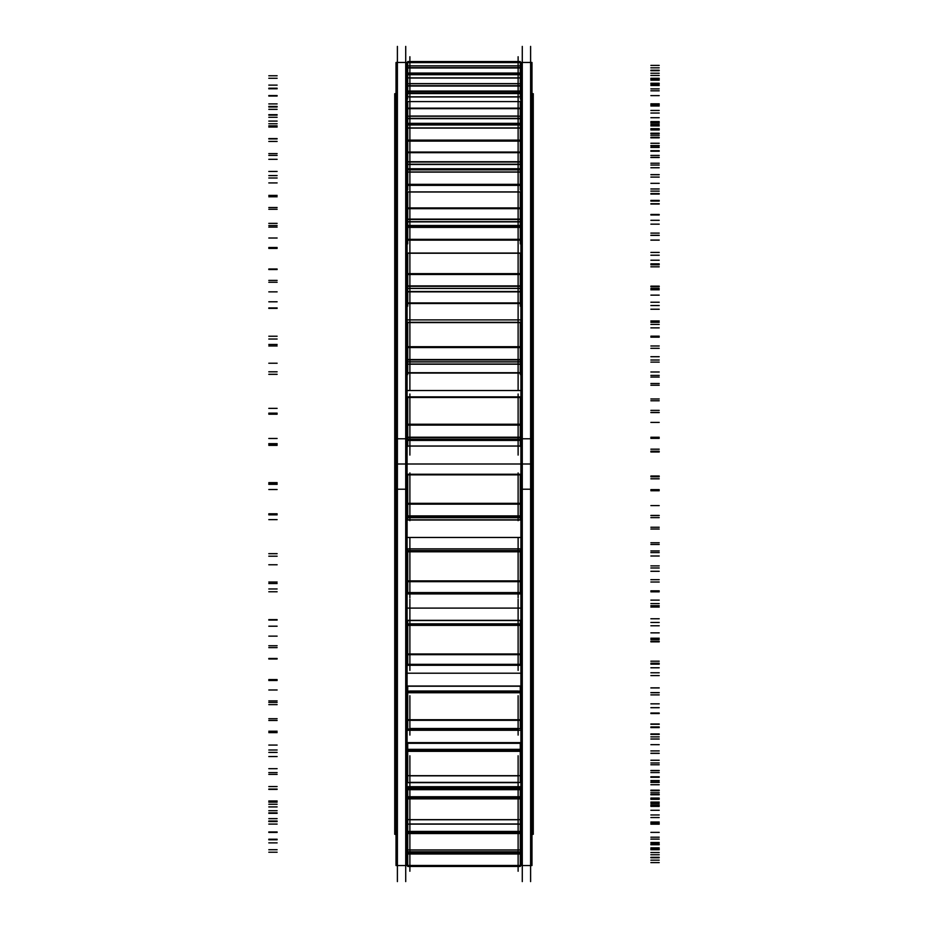 <?xml version="1.0" encoding="UTF-8"?>
<svg xmlns="http://www.w3.org/2000/svg" width="928" height="928" viewBox="0 0 928 928"><rect width="100%" height="100%" fill="white"/><g stroke="black" fill="none" stroke-linecap="round" stroke-linejoin="round"><path stroke-width="1.39" d="M407.09 554.956L407.717 554.956L407.09 554.956M520.283 554.956L520.91 554.956L520.283 554.956M407.09 654.855L407.717 654.855L407.09 654.855M520.283 654.855L520.91 654.855L520.283 654.855M407.09 713.098L407.717 713.098L407.09 713.098M520.283 713.098L520.91 713.098L520.283 713.098M407.09 761.772L407.717 761.772L407.09 761.772M520.283 761.772L520.91 761.772L520.283 761.772M407.09 798.996L407.717 798.996L407.09 798.996M520.283 798.996L520.91 798.996L520.283 798.996M407.09 823.356L407.717 823.356L407.09 823.356M520.283 823.356L520.91 823.356L520.283 823.356M407.09 589.28L407.717 589.28L407.09 589.28M520.283 589.28L520.91 589.28L520.283 589.28M407.09 338.72L407.717 338.72L407.09 338.72M520.283 338.72L520.91 338.72L520.283 338.72M407.09 273.145L407.717 273.145L407.09 273.145M520.283 273.145L520.91 273.145L520.283 273.145M407.09 214.902L407.717 214.902L407.09 214.902M520.283 214.902L520.91 214.902L520.283 214.902M407.09 166.228L407.717 166.228L407.09 166.228M520.283 166.228L520.91 166.228L520.283 166.228M407.09 129.004L407.717 129.004L407.09 129.004M520.283 129.004L520.91 129.004L520.283 129.004M407.09 104.644L407.717 104.644L407.09 104.644M520.283 104.644L520.91 104.644L520.283 104.644M407.09 481.91L407.717 481.91L407.09 481.91M520.283 481.91L520.91 481.91L520.283 481.91M407.09 446.09L520.91 446.09L407.09 446.09M407.09 373.044L520.91 373.044L407.09 373.044M407.09 303.514L520.91 303.514L407.09 303.514M407.09 240.132L520.91 240.132L407.09 240.132M407.09 185.368L520.91 185.368L407.09 185.368M407.09 141.3L407.717 141.3L407.09 141.3M520.283 141.3L520.91 141.3L520.283 141.3M407.09 109.643L407.717 109.643L407.09 109.643M520.283 109.643L520.91 109.643L520.283 109.643M407.09 91.594L407.717 91.594L407.09 91.594M520.283 91.594L520.91 91.594L520.283 91.594M407.09 87.87L407.717 87.87L407.09 87.87M520.283 87.87L520.91 87.87L520.283 87.87M407.09 840.13L407.717 840.13L407.09 840.13M520.283 840.13L520.91 840.13L520.283 840.13M407.09 836.406L407.717 836.406L407.09 836.406M520.283 836.406L520.91 836.406L520.283 836.406M407.09 818.357L407.717 818.357L407.09 818.357M520.283 818.357L520.91 818.357L520.283 818.357M407.09 786.7L520.91 786.7L407.09 786.7M407.09 742.632L407.717 743.316L520.283 743.316L520.91 742.632L407.09 742.632M407.09 687.868L407.717 687.868L407.09 687.868M520.283 687.868L520.91 687.868L520.283 687.868M407.09 624.486L407.717 624.486L407.09 624.486M520.283 624.486L520.91 624.486L520.283 624.486M409.886 372.476L409.886 374.552M409.886 364.194L518.114 364.194L518.114 374.552M409.886 291.868L409.886 306.17L409.886 291.868L518.114 291.868L518.114 306.17L518.114 291.868M409.886 227.221L409.886 243.844L409.886 227.221L518.114 227.221L518.114 243.844L518.114 227.221L409.886 227.221M409.886 171.97L409.886 189.985L409.886 171.97L518.114 171.97L518.114 189.985L518.114 171.97L409.886 171.97M518.114 94.459L518.114 141.102L518.114 127.936L409.886 127.936L518.114 127.936L518.114 141.102L409.886 141.102L409.886 94.459M409.886 743.073L518.114 742.887M409.886 686.024L518.114 686.024M407.09 62.466L407.09 489.218L396.024 489.218L396.024 62.466L407.09 62.466M407.09 438.782L396.024 438.782L396.024 865.534L407.09 865.534L407.09 438.782M405.722 881.6L405.722 46.4M520.91 555.28L520.283 555.28M407.717 555.28L407.09 555.28M520.91 518.45L520.283 518.45M407.717 518.45L407.09 518.45M520.91 556.278L520.283 556.278M407.717 556.278L407.09 556.278M520.91 520.016L407.09 520.016M531.976 834.318L533.264 834.318L533.264 440.742L531.976 440.742M520.91 440.742L520.283 440.742M407.717 440.742L407.09 440.742M396.024 440.742L394.736 440.742L394.736 834.318L396.024 834.318M522.278 881.6L522.278 46.4M531.976 62.466L531.976 489.218L520.91 489.218L520.91 62.466L531.976 62.466M531.976 438.782L520.91 438.782L520.91 865.534L531.976 865.534L531.976 438.782M530.607 881.6L530.607 46.4M531.976 93.682L533.264 93.682L533.264 505.505L531.976 505.505M520.91 505.505L520.283 505.505M407.717 505.505L407.09 505.505M396.024 505.505L394.736 505.505L394.736 93.682L396.024 93.682M397.393 881.6L397.393 46.4M520.91 481.98L520.283 481.98M407.717 481.98L407.09 481.98M520.91 444.709L520.283 444.709M407.717 444.709L407.09 444.709M520.91 483.291L520.283 483.291M407.717 483.291L407.09 483.291M520.91 446.02L407.09 446.02M520.91 407.984L520.283 407.984M407.717 407.984L407.09 407.984M520.91 371.722L520.283 371.722M407.717 371.722L407.09 371.722M520.91 409.55L520.283 409.55M407.717 409.55L407.09 409.55M520.91 372.72L407.09 372.72M520.91 336.145L520.283 336.145M407.717 336.145L407.09 336.145M520.91 302.273L520.283 302.273M407.717 302.273L407.09 302.273M520.91 337.908L520.283 337.908M407.717 337.908L407.09 337.908M520.91 302.922L407.09 302.922M520.91 269.213L520.283 269.213M407.717 269.213L407.09 269.213M520.91 239.03L520.283 239.03M407.717 239.03L407.09 239.03M520.91 271.104L520.283 271.104M407.717 271.104L407.09 271.104M520.91 239.32L407.09 239.32M520.91 209.774L520.283 209.774M407.717 209.774L407.09 209.774M520.91 211.712L520.283 211.712M407.717 211.712L407.09 211.712M520.91 184.347L407.09 184.347M520.91 160.103L520.283 160.103M407.717 160.103L407.09 160.103M520.91 162.029L407.09 162.029M520.91 140.128L407.09 140.128M520.91 122.113L520.283 122.113M407.717 122.113L407.09 122.113M520.91 123.934L520.283 123.934M407.717 123.934L407.09 123.934M520.91 108.344L520.283 108.344M407.717 108.344L407.09 108.344M520.91 97.254L520.283 97.254M407.717 97.254L407.09 97.254M520.91 98.925L520.283 98.925M407.717 98.925L407.09 98.925M520.91 90.236L520.283 90.236M407.717 90.236L407.09 90.236M520.91 86.49L520.283 86.49M407.717 86.49L407.09 86.49M520.91 87.928L520.283 87.928M407.717 87.928L407.09 87.928M520.91 840.072L520.283 840.072M407.717 840.072L407.09 840.072M520.91 841.51L520.283 841.51M407.717 841.51L407.09 841.51M520.91 837.764L520.283 837.764M407.717 837.764L407.09 837.764M520.91 829.075L520.283 829.075M407.717 829.075L407.09 829.075M520.91 830.746L520.283 830.746M407.717 830.746L407.09 830.746M520.91 819.656L520.283 819.656L520.283 824.11L407.717 824.11L407.717 819.656L407.09 819.656M520.91 804.066L520.283 804.066M407.717 804.066L407.09 804.066M520.91 805.887L520.283 805.887M407.717 805.887L407.09 805.887M520.91 787.872L407.09 787.872M520.91 765.971L520.283 765.971M407.717 765.971L407.09 765.971M520.91 767.897L520.283 767.897M407.717 767.897L407.09 767.897M520.91 743.653L520.283 743.653M407.717 743.653L407.09 743.653M520.91 716.288L520.283 716.288M407.717 716.288L407.09 716.288M520.91 718.226L520.283 718.226M407.717 718.226L407.09 718.226M520.91 688.68L520.283 688.68M407.717 688.68L407.09 688.68M520.91 656.896L520.283 656.896M407.717 656.896L407.09 656.896M520.91 688.97L520.283 688.97M407.717 688.97L407.09 688.97M520.91 658.787L520.283 658.787M407.717 658.787L407.09 658.787M520.91 625.078L520.283 625.078M407.717 625.078L407.09 625.078M520.91 590.092L520.283 590.092M407.717 590.092L407.09 590.092M520.91 625.727L520.283 625.727M407.717 625.727L407.09 625.727M520.91 591.855L520.283 591.855M407.717 591.855L407.09 591.855M409.886 455.091L409.886 394.006M407.717 446.403L407.717 440.417L520.283 440.417L520.283 446.403M407.717 439.257L520.283 439.257L520.283 440.417L407.717 440.417L407.717 439.257M520.283 437.204L407.717 437.204L407.717 439.315L520.283 439.292L520.283 437.204M407.717 424.247L520.283 424.247L520.283 437.622L407.717 437.622L407.717 424.247M407.717 425.117L520.283 425.117L520.283 396.987L407.717 396.987L407.717 425.117M520.283 397.486L407.717 397.486M518.114 455.091L518.114 394.006M409.886 389.864L409.886 317.759M407.717 374.552L407.717 363.962M520.283 374.552L520.283 364.194L407.717 364.194M407.717 361.85L520.283 361.85L520.283 364.089L407.717 364.089L407.717 361.85M520.283 361.978L520.283 359.554L407.717 359.554L407.717 361.978M407.717 346.701L520.283 346.701L520.283 359.971L407.717 359.971L407.717 346.701M407.717 347.559L520.283 347.559L520.283 322.294L407.717 322.294L407.717 347.559M518.114 389.864L518.114 317.759M409.886 322.294L409.886 247.15M407.717 306.17L407.717 291.415M520.283 306.17L520.283 291.868L407.717 291.868M407.717 288.376L520.283 288.376L520.283 291.601L407.717 291.601L407.717 288.376M520.283 288.562L520.283 285.905L407.717 285.905L407.717 288.562M407.717 273.656L520.283 273.656L520.283 286.311L407.717 286.311L407.717 273.656M407.717 274.479L520.283 274.479L520.283 253.054L407.717 253.054L407.717 274.479M518.114 322.294L518.114 247.15M409.886 253.054L409.886 184.858M407.717 243.844L407.717 226.583M520.283 243.844L520.283 226.583M407.717 226.246L407.717 227.383L520.283 227.383L520.283 226.246L407.717 226.246L407.717 225.492L520.283 225.492L520.283 226.246M407.717 221.653L520.283 221.653L520.283 225.736L407.717 225.736L407.717 221.653M520.283 219.112L407.717 219.112L407.717 221.885L520.283 221.885L520.283 219.112M407.717 207.93L520.283 207.93L520.283 219.472L407.717 219.472L407.717 207.93M407.717 208.684L520.283 208.684L520.283 191.922L407.717 191.922L407.717 208.684M407.717 192.015L520.283 192.015M518.114 253.054L518.114 184.858M409.886 191.922L409.886 133.307M407.717 189.985L407.717 171.355M520.283 189.985L520.283 171.355M518.114 169.778L407.717 169.836L520.283 169.836L520.283 168.745L407.717 168.745L407.717 172.121L520.283 172.121L520.283 169.36M409.886 169.778L407.717 169.36M407.717 164.233L520.283 164.233L520.283 169.024L407.717 169.024L407.717 164.233M520.283 161.727L407.717 161.727L407.717 164.511L520.283 164.511L520.283 161.727M407.717 162.04L407.717 152.041L520.283 152.041L520.283 162.04M407.717 127.368L407.717 152.691L520.283 152.691L520.283 127.368M518.114 191.922L518.114 133.307M407.717 124.955L520.283 124.955L520.283 128.087L407.717 128.087L407.717 124.955L520.283 124.955M407.717 124.967L520.283 124.804L520.283 123.343L407.717 123.343L407.717 124.804L520.283 124.967M407.717 118.343L520.283 118.343L520.283 123.656L407.717 123.656L407.717 118.343M520.283 115.954L520.283 118.645L407.717 118.645L407.717 115.954M407.717 108.135L520.283 108.135L520.283 116.209L407.717 116.209L407.717 108.135M407.717 108.669L520.283 108.669L520.283 101.593L407.717 101.593L407.717 108.669M518.114 69.809L518.114 101.593L409.886 101.593L409.886 69.809M407.717 93.519L520.283 93.519L520.283 96.953L407.717 96.953L407.717 93.519M520.283 92.823L407.717 92.823L520.283 92.788L520.283 93.589M407.717 92.788L407.717 93.589M520.283 92.858L520.283 91.037L407.717 91.037L407.717 92.858M407.717 85.724L520.283 85.724L520.283 91.362L407.717 91.362L407.717 85.724M520.283 83.566L520.283 86.049L407.717 86.049L407.717 83.566M407.717 77.917L520.283 77.917L520.283 83.74L407.717 83.74L407.717 77.917M407.717 78.3L407.717 74.716L520.283 74.716L520.283 78.3M518.114 59.902L518.114 74.716L409.886 74.716L409.886 59.902M520.283 74.716L520.283 73.057L407.717 73.057L407.717 74.716M407.717 67.651L520.283 67.651L520.283 73.382L407.717 73.382L407.717 67.651M520.283 65.784L520.283 67.988L407.717 67.988L407.717 65.784M407.717 62.536L520.283 62.536L520.283 65.888L407.717 65.888L407.717 62.536M407.717 62.756L407.717 61.538L520.283 61.538L520.283 62.756M518.114 56.736L518.114 61.538L409.886 61.538L409.886 56.736M407.717 866.462L407.717 853.424L520.283 853.424L520.283 866.462L407.717 866.462M409.886 851.823L409.886 871.264M520.283 853.424L520.283 851.95L407.717 851.95L407.717 853.424M520.283 854.015L407.717 854.015M407.717 851.823L520.283 852.287L407.717 851.823L407.717 849.955L520.283 849.955L520.283 851.823M518.114 851.823L518.114 871.264M518.114 858.783L518.114 824.11L409.886 824.11L409.886 858.783M407.717 850.071L407.717 832.868L520.283 832.868L520.283 850.071M520.283 832.868L520.283 831.418L407.717 831.418L407.717 832.868M520.283 833.541L407.717 833.541M407.717 823.217L407.717 831.732L520.283 831.732L520.283 823.217M518.114 831.128L518.114 782.652L409.886 782.652L409.886 831.128M407.717 819.656L520.283 819.656M407.717 819.934L407.717 798.138L520.283 798.138L520.283 819.934M520.283 798.138L520.283 796.758L407.717 796.758L407.717 798.138M520.283 798.869L407.717 798.869M407.717 789.403L520.283 789.403L520.283 797.036L407.717 797.036L407.717 789.403M520.283 788.812L520.283 789.693L407.717 789.693L407.717 788.812M409.886 789.357L409.886 755.763M520.283 782.49L407.717 782.652L520.283 782.49L520.283 775.692L407.717 775.692L407.717 782.49M407.717 776.121L407.717 750.566L520.283 750.566L520.283 776.121M520.283 750.566L520.283 749.325L407.717 749.325L407.717 750.566M520.283 751.332L407.717 751.332M407.717 743.073L520.283 743.073L520.283 749.557L407.717 749.557L407.717 743.073M518.114 789.357L518.114 755.763M409.886 735.092L409.886 695.698M520.283 728.666L407.717 729.025L520.283 728.666L520.283 719.745L407.717 719.745L407.717 728.666M407.717 720.314L520.283 720.314L520.283 691.975L407.717 691.975L407.717 720.314M520.283 690.919L520.283 691.975M520.283 692.752L407.717 692.752M407.717 690.919L407.717 691.975M407.717 686.024L520.283 686.024L520.283 691.093L407.717 691.093L407.717 686.024M407.717 686.221L520.283 686.221M518.114 735.092L518.114 695.698M409.886 599.163L409.886 670.41M520.283 664.332L407.717 664.332L407.717 665.295L520.283 665.295L520.283 664.332M407.717 653.973L520.283 653.973L520.283 664.668L407.717 664.668L407.717 653.973M407.717 654.658L520.283 654.658L520.283 624.625L407.717 624.625L407.717 654.658M520.283 623.79L520.283 624.625M520.283 625.379L407.717 625.379M407.717 623.79L407.717 624.625M407.717 620.449L520.283 620.449L520.283 623.906L407.717 623.906L407.717 620.577M518.114 599.163L518.114 670.41M409.886 537.776L409.886 597.794M520.283 593.839L520.283 592.586L407.717 592.586L407.717 593.839M407.717 580.893L520.283 580.893L520.283 592.969L407.717 592.969L407.717 580.893M407.717 581.67L520.283 581.67L520.283 551.104L407.717 551.104L407.717 581.67M520.283 550.524L520.283 551.104M520.283 551.8L407.717 551.8M407.717 550.524L407.717 551.104M407.717 548.854L520.283 548.854L520.283 550.582L407.717 550.582L407.717 548.854L520.283 548.854M518.114 537.776L518.114 597.794M409.886 520.666L409.886 472.932M407.717 519.413L407.717 517.662L520.283 517.662L407.717 517.604L520.283 517.604L520.283 519.413M518.114 517.604L520.283 517.604L520.283 515.887L407.717 515.887L407.717 517.604L518.114 517.615L409.886 517.615M407.717 503.324L520.283 503.324L520.283 516.304L407.717 516.304L407.717 503.324M407.717 504.171L520.283 504.171L520.283 474.243L407.717 474.243L407.717 504.171M520.283 474.243L407.717 474.243M520.283 474.858L407.717 474.858M518.114 520.666L518.114 472.932M405.722 464L397.393 464M407.09 519.808L520.91 519.808M530.607 464L522.278 464M407.09 408.192L407.717 408.192M520.283 408.192L520.91 408.192M407.09 336.609L407.717 336.609M520.283 336.609L520.91 336.609M407.09 269.92L407.717 269.92M520.283 269.92L520.91 269.92M407.09 210.702L407.717 210.702M520.283 210.702L520.91 210.702M407.09 161.205L407.717 161.205M520.283 161.205L520.91 161.205M407.09 123.354L407.717 123.354M520.283 123.354L520.91 123.354M407.09 98.588L407.717 98.588M520.283 98.588L520.91 98.588M407.09 829.412L407.717 829.412M520.283 829.412L520.91 829.412M407.09 804.646L407.717 804.646M520.283 804.646L520.91 804.646M407.09 766.795L407.717 766.795M520.283 766.795L520.91 766.795M407.09 717.298L407.717 717.298M520.283 717.298L520.91 717.298M407.09 658.08L407.717 658.08M520.283 658.08L520.91 658.08M407.09 591.391L407.717 591.391M520.283 591.391L520.91 591.391M520.91 464L407.09 464M520.91 94.679L520.283 94.679M407.717 94.679L407.09 94.679M520.91 116.104L520.283 116.104M407.717 116.104L407.09 116.104M520.91 150.904L520.283 150.904M407.717 150.904L407.09 150.904M520.91 197.734L520.283 197.734M407.717 197.734L407.09 197.734M520.91 254.794L520.283 254.794M407.717 254.794L407.09 254.794M520.91 319.893L407.09 319.893M520.91 390.537L407.09 390.537M520.91 833.321L520.283 833.321M407.717 833.321L407.09 833.321M520.91 811.896L520.283 811.896M407.717 811.896L407.09 811.896M520.91 777.096L520.283 777.096M407.717 777.096L407.09 777.096M520.91 730.266L407.09 730.266M520.91 673.206L407.09 673.206M520.91 608.107L407.09 608.107M520.91 537.463L407.09 537.463M518.114 439.292L409.886 439.292L518.114 439.292M518.114 440.394L409.886 440.394L518.114 440.394M518.114 437.366L409.886 437.366L518.114 437.366M409.886 424.502L518.114 424.502L409.886 424.502M518.114 397.381L409.886 397.381L518.114 397.381M659.205 438.306L650.876 438.306M268.795 443.654L277.124 443.654M268.795 438.48L277.124 438.48M659.205 438.352L650.876 438.352M659.205 437.25L650.876 437.25M659.205 398.959L650.876 398.959M520.283 397.381L407.717 397.381M659.205 400.757L650.876 400.757M268.795 408.366L277.124 408.366M268.795 413.157L277.124 413.157M659.205 410.373L650.876 410.373M659.205 412.566L650.876 412.566M518.114 361.92L409.886 361.92L518.114 361.92M518.114 364.031L409.886 364.031L518.114 364.031M518.114 359.716L409.886 359.716L518.114 359.716M409.886 346.956L518.114 346.956L409.886 346.956M518.114 322.596L409.886 322.596L518.114 322.596M518.114 364.194L518.114 372.476M659.205 372L650.876 372M268.795 374.286L277.124 374.286M268.795 363.231L277.124 363.231M659.205 362.117L650.876 362.117M659.205 360.006L650.876 360.006M520.283 361.92L407.717 361.92M659.205 324.406L650.876 324.406M520.283 322.596L407.717 322.596M659.205 327.874L650.876 327.874M268.795 336.226L277.124 336.226M268.795 344.474L277.124 344.474M659.205 345.982L650.876 345.982M659.205 348.302L650.876 348.302M518.114 288.469L409.886 288.469L518.114 288.469M518.114 291.508L409.886 291.508L518.114 291.508M518.114 286.068L409.886 286.068L518.114 286.068M409.886 273.899L518.114 273.899L409.886 273.899M518.114 253.24L409.886 253.24L518.114 253.24M659.205 309.233L650.876 309.233M268.795 308.374L277.124 308.374M268.795 291.856L277.124 291.856M659.205 289.791L650.876 289.791M659.205 286.752L650.876 286.752M520.283 288.469L407.717 288.469M659.205 255.223L650.876 255.223M520.283 253.24L407.717 253.24M659.205 260.223L650.876 260.223M268.795 269.004L277.124 269.004M268.795 280.395L277.124 280.395M659.205 286.137L650.876 286.137M659.205 288.48L650.876 288.48M518.114 221.769L409.886 221.769L518.114 221.769M518.114 225.62L409.886 225.62L518.114 225.62M518.114 219.252L409.886 219.252L518.114 219.252M409.886 208.15L518.114 208.15L409.886 208.15M518.114 191.992L409.886 191.992L518.114 191.992M659.205 252.416L650.876 252.416M268.795 248.437L277.124 248.437M268.795 227.105L277.124 227.105M407.717 227.221L520.283 227.221M659.205 224.158L650.876 224.158M659.205 220.307L650.876 220.307M520.283 221.769L407.717 221.769M659.205 194.056L650.876 194.056M659.205 200.39L650.876 200.39M268.795 209.276L277.124 209.276M268.795 223.37L277.124 223.37M659.205 233.114L650.876 233.114M659.205 235.399L650.876 235.399M518.114 164.372L409.886 164.372L518.114 164.372M518.114 168.884L409.886 168.884L518.114 168.884M518.114 161.843L409.886 161.843L518.114 161.843M409.886 152.227L518.114 152.227L409.886 152.227M659.205 203.731L650.876 203.731M268.795 196.782L277.124 196.782M268.795 171.448L277.124 171.448M407.717 171.97L520.283 171.97M659.205 167.748L650.876 167.748M659.205 163.235L650.876 163.235M520.283 164.372L407.717 164.372M659.205 143.272L650.876 143.272M659.205 150.707L650.876 150.707M268.795 159.326L277.124 159.326M268.795 175.589L277.124 175.589M659.205 188.976L650.876 188.976M659.205 191.11L650.876 191.11M518.114 124.804L409.886 124.804L518.114 124.804M409.886 124.955L518.114 124.955L409.886 124.955M518.114 118.494L409.886 118.494L518.114 118.494M518.114 123.505L409.886 123.505L518.114 123.505M518.114 116.046L409.886 116.046L518.114 116.046M409.886 108.298L518.114 108.298L409.886 108.298M659.205 165.045L650.876 165.045M268.795 155.394L277.124 155.394L268.795 155.394M268.795 127.032L277.124 127.032M407.717 127.936L520.283 127.936M659.205 122.716L650.876 122.716M659.205 117.717L650.876 117.717M520.283 118.494L407.717 118.494M659.205 104.806L650.876 104.806M659.205 113.042L650.876 113.042M268.795 121.092L277.124 121.092M268.795 138.898L277.124 138.898M659.205 155.405L650.876 155.405M659.205 157.308L650.876 157.308M409.886 96.825L518.114 96.825L409.886 96.825M518.114 92.823L409.886 92.823L518.114 92.823M409.886 93.554L518.114 93.554L409.886 93.554M518.114 85.886L409.886 85.886L518.114 85.886M518.114 91.199L409.886 91.199L518.114 91.199M518.114 83.624L409.886 83.624L518.114 83.624M409.886 78.033L518.114 78.033L409.886 78.033M659.205 137.843L650.876 137.843M268.795 125.872L277.124 125.872M268.795 95.572L277.124 95.572M407.717 96.825L520.283 96.825M659.205 90.805L650.876 90.805M659.205 85.504L650.876 85.504M520.283 85.886L407.717 85.886M659.205 80.144L650.876 80.144M659.205 88.879L650.876 88.879M268.795 96.036L277.124 96.036M268.795 114.689L277.124 114.689M659.205 133.69L650.876 133.69M659.205 135.291L650.876 135.291M518.114 67.825L409.886 67.825L518.114 67.825M518.114 73.219L409.886 73.219L518.114 73.219M518.114 65.818L409.886 65.818L518.114 65.818M409.886 62.594L518.114 62.594L409.886 62.594M659.205 123.18L650.876 123.18M268.795 109.342L277.124 109.342M268.795 78.265L277.124 78.265M659.205 73.242L650.876 73.242M659.205 67.837L650.876 67.837M520.283 67.825L407.717 67.825M659.205 70.238L650.876 70.238M659.205 79.124L650.876 79.124M268.795 85.121L277.124 85.121M268.795 103.913L277.124 103.913M659.205 124.665L650.876 124.665M659.205 125.906L650.876 125.906M659.205 121.614L650.876 121.614M268.795 106.43L277.124 106.43M268.795 75.783L277.124 75.783M659.205 70.69L650.876 70.69M659.205 65.401L650.876 65.401M659.205 75.47L650.876 75.47M659.205 84.17L650.876 84.17M268.795 88.775L277.124 88.775M268.795 106.975L277.124 106.975M659.205 128.679L650.876 128.679M659.205 129.514L650.876 129.514M659.205 133.203L650.876 133.203M268.795 117.276L277.124 117.276M268.795 88.23L277.124 88.23M659.205 83.253L650.876 83.253M659.205 78.277L650.876 78.277M659.205 95.619L650.876 95.619M659.205 103.808L650.876 103.808M268.795 106.836L277.124 106.836M268.795 123.749L277.124 123.749M659.205 145.592L650.876 145.592M659.205 145.974L650.876 145.974M659.205 157.505L650.876 157.505M268.795 141.439L277.124 141.439M268.795 115.107L277.124 115.107M659.205 110.444L650.876 110.444M659.205 105.978L650.876 105.978M659.205 129.932L650.876 129.932M659.205 137.286L650.876 137.286M268.795 138.62L277.124 138.62M268.795 153.607L277.124 153.607M659.205 174.731L650.876 174.731M659.205 174.65L650.876 174.65M659.205 193.592L650.876 193.592M268.795 178.002L277.124 178.002M659.205 151.218L650.876 151.218M659.205 147.436L650.876 147.436M659.205 177.086L650.876 177.086M659.205 183.315L650.876 183.315M268.795 182.92L277.124 182.92M268.795 195.39L277.124 195.39M659.205 214.983L650.876 214.983M659.205 214.461L650.876 214.461M659.205 240.062L650.876 240.062M268.795 225.55L277.124 225.55M268.795 207.536L277.124 207.536M659.205 204.021L650.876 204.021M659.205 201.063L650.876 201.063M659.205 235.26L650.876 235.26M659.205 240.132L650.876 240.132M268.795 238.009L277.124 238.009M268.795 247.498L277.124 247.498M659.205 264.816L650.876 264.816M659.205 263.842L650.876 263.842M659.205 295.139L650.876 295.139M268.795 282.263L277.124 282.263M268.795 269.538L277.124 269.538M659.205 266.812L650.876 266.812M659.205 264.793L650.876 264.793M659.205 302.226L650.876 302.226M659.205 305.556L650.876 305.556M268.795 301.797L277.124 301.797M268.795 307.922L277.124 307.922M659.205 322.294L650.876 322.294M659.205 320.937L650.876 320.937M659.205 356.712L650.876 356.712M268.795 345.958L277.124 345.958M268.795 339.022L277.124 339.022M659.205 337.177L650.876 337.177M659.205 336.168L650.876 336.168M659.205 375.411L650.876 375.411M659.205 377.07L650.876 377.07M268.795 371.803L277.124 371.803M268.795 374.344L277.124 374.344M659.205 385.224L650.876 385.224M659.205 383.519L650.876 383.519M659.205 422.402L650.876 422.402M268.795 414.201L277.124 414.201M268.795 413.296L277.124 413.296M659.205 412.426L650.876 412.426M659.205 412.473L650.876 412.473M659.205 451.994L650.876 451.994M659.205 451.924L650.876 451.924M268.795 445.359L277.124 445.359M268.795 444.222L277.124 444.222M659.205 451.182L650.876 451.182M659.205 449.187L650.876 449.187M659.205 489.694L650.876 489.694M268.795 484.346L277.124 484.346M268.795 489.52L277.124 489.52M659.205 489.648L650.876 489.648M659.205 490.75L650.876 490.75M659.205 529.041L650.876 529.041M659.205 527.243L650.876 527.243M268.795 519.634L277.124 519.634M268.795 514.843L277.124 514.843M659.205 517.627L650.876 517.627M659.205 515.434L650.876 515.434M659.205 556L650.876 556M268.795 553.714L277.124 553.714M268.795 564.769L277.124 564.769M659.205 565.883L650.876 565.883M659.205 567.994L650.876 567.994M659.205 603.594L650.876 603.594M659.205 600.126L650.876 600.126M268.795 591.774L277.124 591.774M268.795 583.526L277.124 583.526M659.205 582.018L650.876 582.018M659.205 579.698L650.876 579.698M659.205 618.767L650.876 618.767M268.795 619.626L277.124 619.626M268.795 636.144L277.124 636.144M659.205 638.209L650.876 638.209M659.205 641.248L650.876 641.248M659.205 672.777L650.876 672.777M659.205 667.777L650.876 667.777M268.795 658.996L277.124 658.996M268.795 647.605L277.124 647.605M659.205 641.863L650.876 641.863M659.205 639.52L650.876 639.52M659.205 675.584L650.876 675.584M268.795 679.563L277.124 679.563M268.795 700.895L277.124 700.895M659.205 703.842L650.876 703.842M659.205 707.693L650.876 707.693M659.205 733.944L650.876 733.944M659.205 727.61L650.876 727.61M268.795 718.724L277.124 718.724M268.795 704.63L277.124 704.63M659.205 694.886L650.876 694.886M659.205 692.601L650.876 692.601M659.205 724.269L650.876 724.269M268.795 731.218L277.124 731.218M268.795 756.552L277.124 756.552M659.205 760.252L650.876 760.252M659.205 764.765L650.876 764.765M659.205 784.728L650.876 784.728M659.205 777.293L650.876 777.293M268.795 768.674L277.124 768.674M268.795 752.411L277.124 752.411M659.205 739.024L650.876 739.024M659.205 736.89L650.876 736.89M659.205 762.955L650.876 762.955M268.795 772.606L277.124 772.606L268.795 772.606M268.795 800.968L277.124 800.968M659.205 805.284L650.876 805.284M659.205 810.283L650.876 810.283M659.205 823.194L650.876 823.194M659.205 814.958L650.876 814.958M268.795 806.908L277.124 806.908M268.795 789.102L277.124 789.102M659.205 772.595L650.876 772.595M659.205 770.692L650.876 770.692M659.205 790.157L650.876 790.157M268.795 802.128L277.124 802.128M268.795 832.428L277.124 832.428M659.205 837.195L650.876 837.195M659.205 842.496L650.876 842.496M659.205 847.856L650.876 847.856M659.205 839.121L650.876 839.121M268.795 831.964L277.124 831.964M268.795 813.311L277.124 813.311M659.205 794.31L650.876 794.31M659.205 792.709L650.876 792.709M659.205 804.82L650.876 804.82M268.795 818.658L277.124 818.658M268.795 849.735L277.124 849.735M659.205 854.758L650.876 854.758M659.205 860.163L650.876 860.163M659.205 857.762L650.876 857.762M659.205 848.876L650.876 848.876M268.795 842.879L277.124 842.879M268.795 824.087L277.124 824.087M659.205 803.335L650.876 803.335M659.205 802.094L650.876 802.094M518.114 853.888L409.886 853.888L518.114 853.888M518.114 852.113L409.886 852.113L518.114 852.113M659.205 806.386L650.876 806.386M268.795 821.57L277.124 821.57M268.795 852.217L277.124 852.217M659.205 857.31L650.876 857.31M659.205 862.599L650.876 862.599M659.205 852.53L650.876 852.53M520.283 853.888L407.717 853.888M659.205 843.83L650.876 843.83M268.795 839.225L277.124 839.225M268.795 821.025L277.124 821.025M659.205 799.321L650.876 799.321M659.205 798.486L650.876 798.486M518.114 851.788L409.886 851.788L518.114 851.788M409.886 849.99L518.114 849.99L409.886 849.99M518.114 833.402L409.886 833.402L518.114 833.402M518.114 831.569L409.886 831.569L518.114 831.569M659.205 794.797L650.876 794.797M268.795 810.724L277.124 810.724M268.795 839.77L277.124 839.77M659.205 844.747L650.876 844.747M659.205 849.723L650.876 849.723M659.205 832.381L650.876 832.381M520.283 833.402L407.717 833.402M659.205 824.192L650.876 824.192M268.795 821.164L277.124 821.164M268.795 804.251L277.124 804.251M659.205 782.408L650.876 782.408M659.205 782.026L650.876 782.026M518.114 823.994L409.886 823.994L518.114 823.994M409.886 819.749L518.114 819.749L409.886 819.749M518.114 798.718L409.886 798.718L518.114 798.718M518.114 796.897L409.886 796.897L518.114 796.897M518.114 789.554L409.886 789.554L518.114 789.554M659.205 770.495L650.876 770.495M268.795 786.561L277.124 786.561M268.795 812.893L277.124 812.893M659.205 817.556L650.876 817.556M659.205 822.022L650.876 822.022M659.205 798.068L650.876 798.068M520.283 798.718L407.717 798.718M659.205 790.714L650.876 790.714M520.283 789.554L407.717 789.554M268.795 789.38L277.124 789.38M268.795 774.393L277.124 774.393M659.205 753.269L650.876 753.269M659.205 753.35L650.876 753.35M518.114 782.362L409.886 782.362L518.114 782.362M409.886 775.82L518.114 775.82L409.886 775.82M518.114 751.17L409.886 751.17L518.114 751.17M518.114 749.43L409.886 749.43L518.114 749.43M518.114 743.2L409.886 743.2L518.114 743.2M659.205 734.408L650.876 734.408M268.795 749.998L277.124 749.998M659.205 776.782L650.876 776.782M659.205 780.564L650.876 780.564M659.205 750.914L650.876 750.914M520.283 751.17L407.717 751.17M659.205 744.685L650.876 744.685M520.283 743.2L407.717 743.2M268.795 745.08L277.124 745.08M268.795 732.61L277.124 732.61M659.205 713.017L650.876 713.017M659.205 713.539L650.876 713.539M518.114 728.492L409.886 728.492L518.114 728.492M409.886 719.919L518.114 719.919L409.886 719.919M518.114 692.59L409.886 692.59L518.114 692.59M518.114 691L409.886 691L518.114 691M518.114 686.128L409.886 686.128L518.114 686.128M659.205 687.938L650.876 687.938M268.795 702.45L277.124 702.45M268.795 720.464L277.124 720.464M659.205 723.979L650.876 723.979M659.205 726.937L650.876 726.937M659.205 692.74L650.876 692.74M520.283 692.59L407.717 692.59M659.205 687.868L650.876 687.868M520.283 686.128L407.717 686.128M268.795 689.991L277.124 689.991M268.795 680.502L277.124 680.502M659.205 663.184L650.876 663.184M659.205 664.158L650.876 664.158M518.114 664.46L409.886 664.46L518.114 664.46M409.886 654.17L518.114 654.17L409.886 654.17M518.114 625.217L409.886 625.217L518.114 625.217M518.114 623.848L409.886 623.848L518.114 623.848M518.114 620.519L409.886 620.519L518.114 620.519M659.205 632.861L650.876 632.861M268.795 645.737L277.124 645.737M268.795 658.462L277.124 658.462M659.205 661.188L650.876 661.188M659.205 663.207L650.876 663.207M659.205 625.774L650.876 625.774M520.283 625.217L407.717 625.217M659.205 622.444L650.876 622.444M520.283 620.519L407.717 620.519M268.795 626.203L277.124 626.203M268.795 620.078L277.124 620.078M659.205 605.706L650.876 605.706M659.205 607.063L650.876 607.063M518.114 592.737L409.886 592.737L518.114 592.737M409.886 581.125L518.114 581.125L409.886 581.125M518.114 551.65L409.886 551.65L518.114 551.65M518.114 550.548L409.886 550.548L518.114 550.548M518.114 548.889L409.886 548.889L518.114 548.889M659.205 571.288L650.876 571.288M268.795 582.042L277.124 582.042M268.795 588.978L277.124 588.978M659.205 590.823L650.876 590.823M659.205 591.832L650.876 591.832M659.205 552.589L650.876 552.589M520.283 551.65L407.717 551.65M659.205 550.93L650.876 550.93M520.283 548.889L407.717 548.889M268.795 556.197L277.124 556.197M268.795 553.656L277.124 553.656M659.205 542.776L650.876 542.776M659.205 544.481L650.876 544.481M518.114 517.662L409.886 517.662L518.114 517.662M518.114 516.049L409.886 516.049L518.114 516.049M409.886 503.579L518.114 503.579L409.886 503.579M518.114 474.718L409.886 474.718L518.114 474.718M659.205 505.598L650.876 505.598M268.795 513.799L277.124 513.799M268.795 514.704L277.124 514.704M659.205 515.574L650.876 515.574M659.205 515.527L650.876 515.527M520.283 517.615L407.717 517.615L520.283 517.615M659.205 476.006L650.876 476.006M520.283 474.718L407.717 474.718M659.205 476.076L650.876 476.076M268.795 482.641L277.124 482.641M268.795 483.778L277.124 483.778M659.205 476.818L650.876 476.818M659.205 478.813L650.876 478.813M397.393 62.466L405.722 62.466M405.722 865.534L397.393 865.534M522.278 62.466L530.607 62.466M530.607 865.534L522.278 865.534M409.886 440.429L518.114 440.429M409.886 396.871L518.114 396.871M409.886 226.246L518.114 226.246M409.886 169.836L518.114 169.836M518.114 866.462L409.886 866.462M518.114 865.464L409.886 865.464M409.886 788.638L518.114 788.638M409.886 729.025L518.114 729.025M409.886 665.295L518.114 665.295M409.886 620.356L518.114 620.356M409.886 593.908L518.114 593.908M409.886 548.854L518.114 548.854M520.283 396.871L407.717 396.871M407.717 141.102L520.283 141.102M407.717 865.464L520.283 865.464M520.283 824.11L407.717 824.11M520.283 788.638L407.717 788.638M520.283 620.356L407.717 620.356M520.283 593.908L407.717 593.908"/></g></svg>
